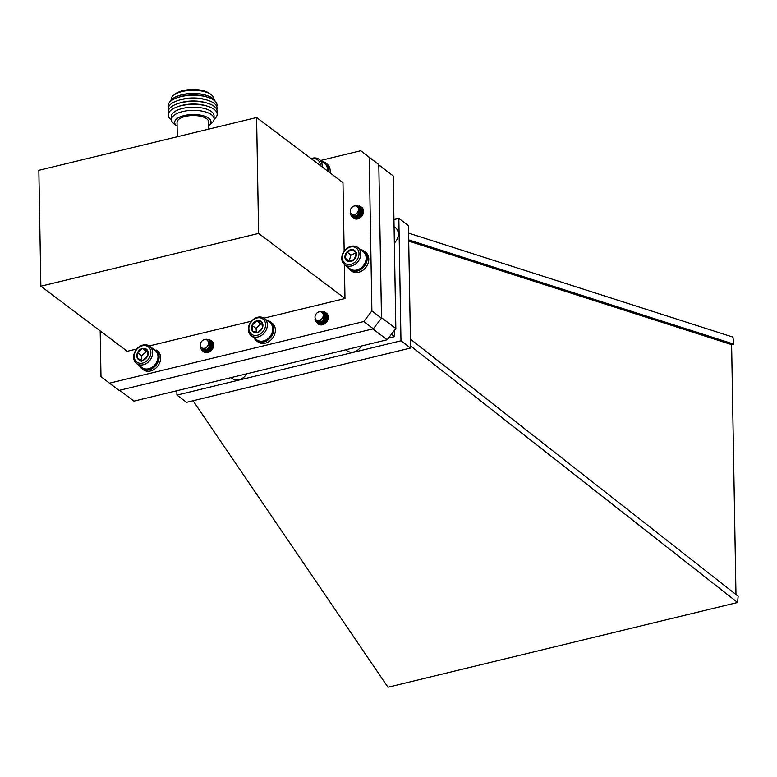 <?xml version="1.0" encoding="UTF-8"?>
<svg xmlns="http://www.w3.org/2000/svg" width="777" height="777" viewBox="0 0 777 777"><rect width="100%" height="100%" fill="white"/><g stroke="black" fill="none" stroke-linecap="round" stroke-linejoin="round"><path stroke-width="1.17" d="M371.892 310.926L369.211 157.323L360.742 150.738L378.807 164.559L381.488 318.152L373.319 328.778L119.066 390.413L109.47 383.178L363.723 321.552L371.892 310.926L381.488 318.152M360.509 206.692A6.779 5.429 127 0 1 361.703 207.333A6.779 5.429 127 0 1 363.578 211.295A6.779 5.429 127 0 1 360.033 217.851A6.779 5.429 127 0 1 353.545 218.152A6.779 5.429 127 0 1 352.573 217.133M325.281 312.568A6.779 5.429 127 0 1 326.476 313.199A6.779 5.429 127 0 1 328.35 317.171A6.779 5.429 127 0 1 324.805 323.727A6.779 5.429 127 0 1 318.317 324.028A6.779 5.429 127 0 1 317.346 322.999M210.586 340.365A6.779 5.429 127 0 1 211.771 341.006A6.779 5.429 127 0 1 213.646 344.978A6.779 5.429 127 0 1 210.101 351.525A6.779 5.429 127 0 1 203.613 351.826A6.779 5.429 127 0 1 202.632 350.796M373.319 328.778L363.723 321.552M369.211 157.323L378.807 164.559M360.742 150.738L320.619 160.46M100.194 330.905L100.991 376.592L109.47 383.178M263.957 318.152L344.988 298.504L258.615 233.411L256.595 117.531L38.85 170.309L40.87 286.189L127.243 351.291L136.771 348.98M149.252 345.95L251.476 321.173M344.988 298.504L344.396 264.501M344.162 251.165L342.968 182.624L256.595 117.531M40.87 286.189L258.615 233.411M208.751 129.128L208.625 121.863A15.793 6.604 179 0 0 192.715 115.54A15.793 6.604 179 0 0 177.039 122.416L177.292 136.752M177.107 126.175A18.162 7.595 -1 0 1 176.767 125.923A18.162 7.595 -1 0 1 192.696 114.54A18.162 7.595 -1 0 1 209.013 125.359A18.162 7.595 -1 0 1 208.692 125.621M209.013 125.359L211.781 123.048A21.329 8.926 179 0 0 214.102 118.9A21.329 8.926 179 0 0 192.628 110.353A21.329 8.926 179 0 0 171.455 119.648A21.329 8.926 179 0 0 173.931 123.718L176.767 125.923M214.102 118.9L214.044 115.744A21.329 8.926 179 0 0 192.57 107.197A21.329 8.926 179 0 0 171.406 116.492L171.455 119.648M214.093 119.269A24.485 10.247 179 0 0 207.488 106.226A24.485 10.247 179 0 0 180.983 105.769A24.485 10.247 179 0 0 177.622 106.75A24.485 10.247 179 0 0 171.484 120.017M207.488 106.226L205.73 105.691A21.61 9.042 179 0 0 182.333 105.293A21.61 9.042 179 0 0 179.37 106.148L177.622 106.75M216.88 112.655A24.485 10.247 179 0 0 207.44 103.186A24.485 10.247 179 0 0 180.934 102.739A24.485 10.247 179 0 0 177.574 103.71A24.485 10.247 179 0 0 168.463 113.5M207.44 103.186L205.672 102.651A21.61 9.042 179 0 0 182.284 102.253A21.61 9.042 179 0 0 179.312 103.118L177.574 103.71M216.832 109.625A24.485 10.247 179 0 0 207.381 100.155A24.485 10.247 179 0 0 180.876 99.699A24.485 10.247 179 0 0 177.515 100.67A24.485 10.247 179 0 0 168.405 110.47M207.381 100.155L205.623 99.621A21.61 9.042 179 0 0 182.226 99.223A21.61 9.042 179 0 0 179.264 100.078L177.515 100.67M216.773 106.585A24.485 10.247 179 0 0 207.333 97.115A24.485 10.247 179 0 0 177.467 97.64A24.485 10.247 179 0 0 168.356 107.43M207.333 97.115L205.565 96.581A21.61 9.042 179 0 0 182.177 96.183A21.61 9.042 179 0 0 179.205 97.047L177.467 97.64M215.171 101.253A23.009 9.625 179 0 0 206.4 95.367A23.009 9.625 179 0 0 178.331 95.853A23.009 9.625 179 0 0 169.784 102.049M206.4 95.367L205.371 95.047A21.329 8.926 179 0 0 182.284 94.658A21.329 8.926 179 0 0 179.351 95.503L178.331 95.853M213.762 99.252L213.753 98.815A21.329 8.926 179 0 0 211.286 94.755A21.329 8.926 179 0 0 182.226 91.501A21.329 8.926 179 0 0 173.436 95.416A21.329 8.926 179 0 0 171.105 99.563L171.115 99.99M211.286 94.755L209.858 93.648A19.746 8.265 179 0 0 182.964 90.637A19.746 8.265 179 0 0 174.815 94.26L173.436 95.416M408.566 233.1L732.964 337.111L733.75 344.104L408.692 239.879M193.065 400.757L387.985 687.237L737.596 602.486L410.538 345.891M735.974 594.541L731.613 344.619L733.75 344.104M398.844 218.366L408.44 225.602L410.577 348.028L186.529 402.34L176.933 395.104L400.981 340.792L398.844 218.366L393.939 219.561M176.855 390.744L176.933 395.104M388.471 338.092L394.541 336.626L394.425 330.351M410.577 348.028L400.981 340.792M391.414 334.275L394.541 336.626M387.199 339.753L372.805 328.904L119.58 390.287L133.974 401.136L387.199 339.753L395.843 328.516L393.181 175.913L378.817 164.87M381.488 317.686L395.843 328.516M378.817 165.093L393.181 175.913M408.712 241.093L731.613 344.619M410.421 339.122L738.15 596.241L737.596 602.486M361.023 210.062C360.169 206.371 357.847 205.002 354.059 205.973A4.953 3.963 127 0 1 357.255 206.274L359.139 209.751L359.566 206.002A6.575 5.264 127 0 1 361.023 210.062L360.169 213.296L355.186 217.259L351.738 216.54L350.136 213.753M359.693 206.128L361.538 207.974L361.363 214.199L356.381 218.162L352.933 217.443L351.486 215.326M360.819 206.983L362.742 208.877L362.694 214.85M355.293 218.949L354.137 218.356L352.564 215.773M362.014 207.886L362.616 208.265M357.371 217.191L357.624 216.21M357.925 215.462L359.974 212.743M360.625 212.238L363.558 211.014L360.79 210.344L359.032 210.897M358.488 218.658L359.547 215.559L363.519 212.247M360.101 217.813L363.073 214.005M359.566 206.002L360.489 207.187L360.314 213.403L355.332 217.375L351.806 216.598M360.324 206.546L361.693 208.09L361.519 214.306L356.536 218.279L353.011 217.502M361.528 207.449L362.888 208.994L363.568 211.538M354.914 218.852L353.661 217.881M360.373 217.609L362.946 214.316M350.242 210.926A4.701 3.759 -53 0 0 354.089 214.617A4.701 3.759 -53 0 0 358.479 209.644A4.701 3.759 -53 0 0 354.623 205.944A4.701 3.759 -53 0 0 350.242 210.926M359.061 208.916L358.061 213.17M358.819 207.449L359.809 208.576L359.722 213.296L356.031 216.317L353.545 215.87M361.033 209.537L360.926 214.199L357.226 217.22L355.584 217.171M361.218 209.256L362.208 210.392L362.121 215.103L358.43 218.133L355.866 217.618L358.275 218.016L361.975 214.996L362.053 210.276L361.218 209.256M363.558 211.859L362.267 210.043L363.568 211.616M357.061 218.522L355.885 215.21M358.382 218.706L359.071 214.899M359.751 214.005L361.441 212.704M362.024 212.442L363.539 212.131M359.46 218.211L360.295 215.783L363.306 213.325M358.673 207.333L359.654 208.469L359.576 213.189L355.876 216.21L353.574 215.87M361.033 209.732L360.781 214.093L357.08 217.113L355.73 217.133M359.071 210.693L360.645 210.237L363.471 210.946M358.275 218.735L358.585 215.423M360.11 213.393L363.549 212.014M359.295 218.298L360.139 215.666L363.354 213.141M361.12 216.968L362.48 215.229M394.347 243.046A10.829 8.673 -53 0 0 398.31 234.771A10.829 8.673 -53 0 0 395.338 227.603L394.065 226.641M211.101 343.036C209.839 339.53 207.352 338.471 203.632 339.84A4.953 3.963 127 0 1 206.915 339.734L209.217 342.871L209.159 339.287A6.575 5.264 127 0 1 209.295 339.384L209.304 339.384A6.575 5.264 127 0 1 211.101 343.036L210.577 346.289L205.924 350.786L201.826 350.233L200.243 347.562M209.78 339.811L211.276 341.113L211.781 347.193L207.129 351.69L203.03 351.136L201.593 349.058M210.907 340.676L212.48 342.016L213.034 347.95M205.274 352.603L203.38 351.165L202.671 349.485M212.111 341.579L212.694 341.948M203.759 351.573L204.866 352.437M209.091 342.23L210.684 341.929M210.936 341.919L212.927 342.307M207.362 351.758L207.721 349.903M208.013 349.155L210.062 346.435M210.713 345.93L213.636 344.706L209.139 344.58M208.663 351.787L209.285 349.912L213.588 345.95M210.208 351.457L213.121 347.727M209.295 339.384L210.227 340.326L210.732 346.396L206.08 350.903L201.903 350.291M210.421 340.229L211.431 341.229L211.927 347.309L207.274 351.806L203.098 351.194M211.626 341.132L213.646 344.842M210.489 351.253L212.995 348.047M200.311 345.095A4.701 3.759 -53 0 0 204.642 348.193A4.701 3.759 -53 0 0 208.557 342.812A4.701 3.759 -53 0 0 204.215 339.724A4.701 3.759 -53 0 0 200.311 345.095M209.062 344.92L208.722 345.862M208.916 341.142L209.635 341.851L210.052 346.464L206.604 349.883L203.671 349.582M210.12 342.045L210.829 342.754L211.257 347.368L207.809 350.786L205.672 350.864M211.315 342.948L212.034 343.657L212.451 348.271L209.003 351.69L205.954 351.301L208.858 351.583L212.306 348.154L211.315 342.948M213.636 345.493L212.364 343.735L213.646 345.26M207.158 352.214L205.983 348.912M208.362 351.845L208.343 351.165M208.411 350.544L209.159 348.601M209.839 347.698L213.607 345.823M209.557 351.874L210.111 349.961L213.364 347.018M208.77 341.025L209.479 341.744L209.907 346.348L206.459 349.776L203.7 349.582M209.965 341.929L210.684 342.647L211.101 347.251L207.653 350.68L205.818 350.815M209.178 344.376L213.636 344.687M208.236 351.864L208.187 351.253M208.226 350.631L208.673 349.116M210.208 347.086L211.577 346.192M212.16 345.95L213.617 345.697M209.392 351.962L209.955 349.854L213.413 346.843M211.247 350.573L212.5 348.98M231.07 377.603L232.372 378.574A10.829 8.673 -53 0 0 246.697 373.815M251.321 335.742L256.672 339.772A10.829 8.673 -53 0 0 270.124 336.344A10.829 8.673 -53 0 0 269.716 322.465L264.365 318.434A10.829 8.673 127 0 1 264.772 332.303A10.829 8.673 127 0 1 251.321 335.742A10.829 8.673 127 0 1 252.243 320.357A10.829 8.673 127 0 1 264.365 318.434M252.292 320.697A9.518 7.624 -53 0 0 253.826 335.305A9.518 7.624 -53 0 0 265.53 323.834A9.518 7.624 -53 0 0 252.292 320.697M251.981 325.369A6.517 5.216 -53 0 0 252.593 331.148A6.517 5.216 -53 0 0 257.818 332.381A6.517 5.216 -53 0 0 262.441 327.855A6.517 5.216 -53 0 0 261.839 322.076A6.517 5.216 -53 0 0 256.614 320.843A6.517 5.216 -53 0 0 251.981 325.369L252.593 331.148L257.818 332.381L262.441 327.855L261.839 322.076L256.614 320.843L251.981 325.369L256.031 328.418L256.439 332.245M262.412 324.31L260.654 323.892L256.031 328.418M260.654 323.892L256.614 320.843M325.806 315.763C324.854 312.111 322.484 310.819 318.706 311.888A4.953 3.963 127 0 1 321.931 312.092L323.922 315.481L324.232 311.771A6.575 5.264 127 0 1 325.806 315.763L325.029 318.997L320.124 323.096L316.511 322.416L314.918 319.658M324.475 311.995L326.243 313.714L326.223 319.901L321.319 324.009L317.715 323.319L316.268 321.202M325.592 312.859L327.438 314.617L327.535 320.571M320.037 324.815L317.822 322.97L317.346 321.649M326.796 313.762L327.389 314.141M322.047 323.941L322.406 322.086M322.708 321.328L324.757 318.609M325.398 318.114L328.331 316.89L325.437 316.239L323.815 316.773M323.271 324.533L324.232 321.591L328.292 318.123M324.883 323.669L327.845 319.891M324.232 311.771L325.194 312.917L325.174 319.114L320.27 323.213L316.589 322.474M325.107 312.412L326.389 313.821L326.379 320.017L321.474 324.116L317.783 323.378M326.301 313.325L327.593 314.724L328.35 317.317M319.638 324.66L318.444 323.756M315.006 316.919A4.701 3.759 -53 0 0 318.988 320.474A4.701 3.759 -53 0 0 323.261 315.384A4.701 3.759 -53 0 0 319.279 311.839A4.701 3.759 -53 0 0 315.006 316.919M323.912 315.355L322.95 318.891M323.601 313.325L324.524 314.345L324.563 319.046L320.92 322.173L318.337 321.746M325.806 315.404L325.767 319.949L322.125 323.077L320.357 323.047M326 315.132L326.923 316.161L326.962 320.852L323.319 323.98L320.639 323.485L323.174 323.863L326.816 320.746L326.777 316.045L326 315.132M328.331 317.715L327.049 315.918L328.341 317.482M321.843 324.397L320.668 321.086M323.154 324.572L323.854 320.775M324.524 319.881L328.312 318.007M324.232 324.077L325 321.775L328.069 319.201M323.446 313.209L324.378 314.238L324.417 318.929L320.775 322.057L318.356 321.746M325.816 315.598L325.612 319.833L321.969 322.96L320.512 322.999M323.854 316.569L325.291 316.122L328.253 316.822M323.057 324.611L322.873 323.436M322.911 322.814L323.368 321.289M324.893 319.26L328.321 317.89M324.077 324.164L324.844 321.659L328.117 319.017M325.903 322.824L327.243 321.115M345.775 349.796L347.066 350.777A10.829 8.673 -53 0 0 361.402 346.008M327.476 170.95A10.829 8.673 -53 0 0 327.525 169.745A10.829 8.673 -53 0 0 324.533 163.403L319.182 159.372A10.829 8.673 127 0 1 322.173 165.715A10.829 8.673 127 0 1 322.125 166.919M311.111 158.625A10.829 8.673 127 0 1 319.182 159.372M320.386 165.608A9.518 7.624 -53 0 0 320.386 165.52A9.518 7.624 -53 0 0 311.596 158.984M344.755 264.792L350.106 268.823A10.829 8.673 -53 0 0 365.608 261.431A10.829 8.673 -53 0 0 363.141 251.525L357.799 247.484A10.829 8.673 127 0 1 360.256 257.391A10.829 8.673 127 0 1 344.755 264.792A10.829 8.673 127 0 1 344.347 250.922A10.829 8.673 127 0 1 357.799 247.484M358.537 256.769A9.518 7.624 -53 0 0 349.096 247.484A9.518 7.624 -53 0 0 344.308 262.743A9.518 7.624 -53 0 0 358.537 256.769M356.264 253.302A6.517 5.216 -53 0 0 352.535 249.631A6.517 5.216 -53 0 0 346.911 252.001A6.517 5.216 -53 0 0 345.027 258.022A6.517 5.216 -53 0 0 348.756 261.694A6.517 5.216 -53 0 0 354.38 259.333A6.517 5.216 -53 0 0 356.264 253.302L352.535 249.631L346.911 252.001L345.027 258.022L348.756 261.694L354.38 259.333L356.264 253.302M355.953 252.952L350.961 255.05L349.067 261.082L349.553 261.548M356.585 252.69L352.535 249.631M350.961 255.05L346.911 252.001M349.067 261.082L345.027 258.022M136.626 363.539L141.977 367.57A10.829 8.673 -53 0 0 152.35 367.094A10.829 8.673 -53 0 0 158.003 356.614A10.829 8.673 -53 0 0 155.011 350.272L149.66 346.241A10.829 8.673 127 0 1 152.651 352.583A10.829 8.673 127 0 1 146.999 363.063A10.829 8.673 127 0 1 136.626 363.539A10.829 8.673 127 0 1 136.218 349.669A10.829 8.673 127 0 1 149.66 346.241M150.874 352.389A9.518 7.624 -53 0 0 138.209 347.941A9.518 7.624 -53 0 0 138.461 362.917A9.518 7.624 -53 0 0 150.874 352.389M147.416 350.252A6.517 5.216 -53 0 0 142.414 348.504A6.517 5.216 -53 0 0 137.51 352.661A6.517 5.216 -53 0 0 137.607 358.576A6.517 5.216 -53 0 0 142.618 360.334A6.517 5.216 -53 0 0 147.523 356.177A6.517 5.216 -53 0 0 147.416 350.252L142.414 348.504L137.51 352.661L137.607 358.576L142.618 360.334L147.523 356.177L147.416 350.252M147.756 352.01L146.455 351.554L141.56 355.711L141.637 360.11M146.455 351.554L142.414 348.504M141.56 355.711L137.51 352.661M141.657 361.626L137.607 358.576M141.735 368.551L143.269 369.706A11.752 9.411 127 0 0 157.77 366.103A11.752 9.411 127 0 0 157.605 351.068L156.07 349.912A11.752 9.411 127 0 1 156.235 364.937A11.752 9.411 127 0 1 141.735 368.551A11.752 9.411 127 0 1 139.365 365.608M152.409 348.31A11.752 9.411 127 0 1 153.176 348.475L153.05 348.786M154.584 349.941L153.176 348.475M155.487 350.66L156.07 349.912M267.424 320.736L267.482 320.571A11.752 9.411 127 0 1 270.59 321.969A11.752 9.411 127 0 1 271.027 337.024A11.752 9.411 127 0 1 256.439 340.744A11.752 9.411 127 0 1 254.069 337.81M270.59 321.969L272.125 323.125A11.752 9.411 127 0 1 272.562 338.18A11.752 9.411 127 0 1 257.974 341.899L256.439 340.744M360.742 249.708L360.781 249.602A11.752 9.411 127 0 1 364.015 251.02A11.752 9.411 127 0 1 364.462 266.074A11.752 9.411 127 0 1 349.864 269.794A11.752 9.411 127 0 1 347.504 266.861M364.015 251.02L365.549 252.175A11.752 9.411 127 0 1 365.996 267.23A11.752 9.411 127 0 1 351.398 270.959L349.864 269.794M330.031 172.873A11.752 9.411 -53 0 0 326.932 163.918L325.398 162.762A11.752 9.411 -53 0 0 321.688 161.257M328.496 171.717A11.752 9.411 -53 0 0 325.398 162.762"/></g></svg>
